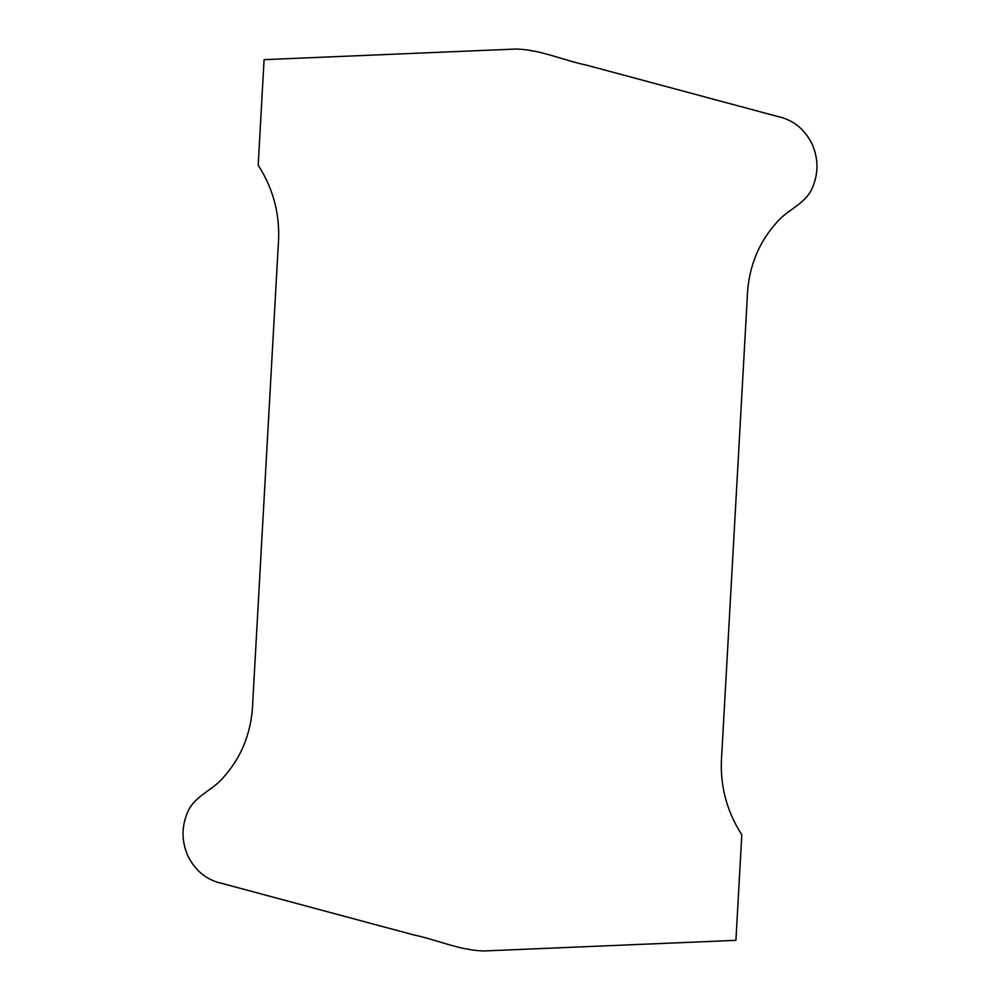 <?xml version="1.0" encoding="UTF-8"?>
<svg xmlns="http://www.w3.org/2000/svg" width="1000" height="1000" viewBox="0 0 1000 1000"><rect width="100%" height="100%" fill="white"/><g stroke="black" fill="none" stroke-linecap="round" stroke-linejoin="round"><path stroke-width="1.5" d="M258.188 165.238C273.913 189.625 280.587 216.363 278.25 245.475L252.875 699.8C252.262 730.487 242.312 756.488 223.038 777.8C211.875 791.112 193.312 796.075 186.863 814.112C181.438 827.9 181.762 841.8 187.85 855.788C195.312 870.9 206.7 880.113 222 883.425L413.638 934.9C437.163 939.825 460.238 950.512 484.125 950.962L735.913 940.337L741.812 834.762C726.087 810.375 719.412 783.637 721.75 754.525L747.125 300.2C747.738 269.513 757.688 243.512 776.963 222.2C788.125 208.888 806.688 203.925 813.138 185.888C818.562 172.1 818.238 158.2 812.15 144.213C804.688 129.1 793.3 119.887 778 116.575L586.362 65.1C562.837 60.175 539.763 49.488 515.875 49.037L264.088 59.662L258.188 165.238"/></g></svg>
